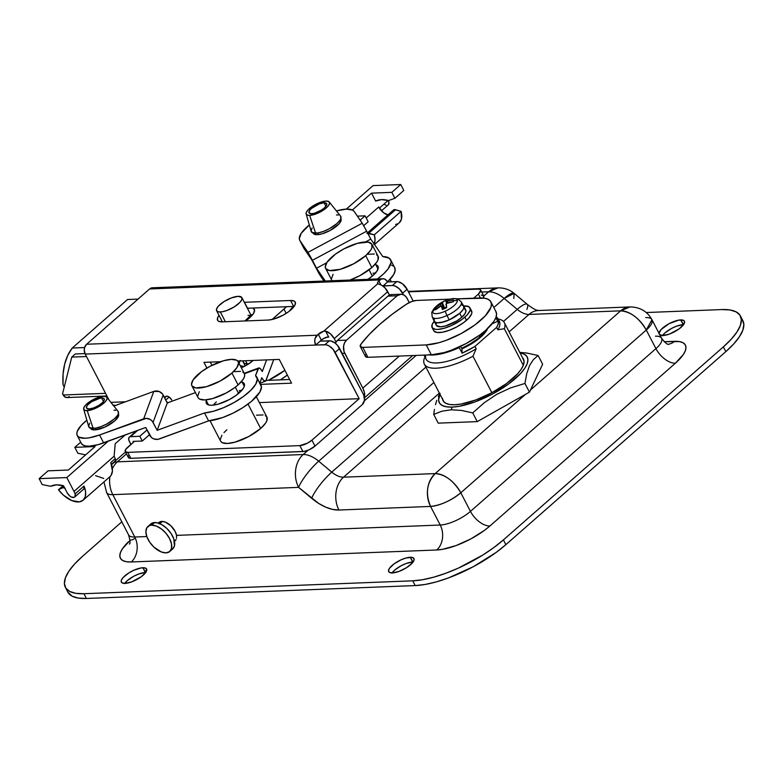 <?xml version="1.0" encoding="UTF-8"?>
<svg xmlns="http://www.w3.org/2000/svg" width="783" height="783" viewBox="0 0 783 783"><rect width="100%" height="100%" fill="white"/><g stroke="black" fill="none" stroke-linecap="round" stroke-linejoin="round"><path stroke-width="1.17" d="M158.391 523.122A12.332 6.802 48.7 0 1 158.998 522.437A12.332 6.802 48.7 0 1 175.128 531.393L176.567 535.376L440.222 525.031L430.581 506.425L338.941 510.027L332.638 509.42L325.767 507.188L318.671 503.42L298.597 487.369L112.811 494.65L134.774 537.011L146.803 536.541L134.774 537.011L112.811 494.65L298.597 487.369L311.673 498.301A41.734 23.03 -131.3 0 0 338.941 510.027L430.581 506.425L440.222 525.031A23.715 8.075 -27.4 0 0 470.456 511.387L460.805 492.781L646.278 330.025A23.715 13.086 -131.3 0 0 620.655 310.841L530.502 389.954L620.655 310.841C630.589 311.644 639.134 318.045 646.278 330.025L655.919 348.631L470.456 511.387L460.805 492.781L646.278 330.025L655.919 348.631A23.715 8.075 -27.4 0 0 661.606 338.325C665.256 342.846 667.605 344.843 668.633 344.314M658.983 333.264A14.231 4.845 152.6 0 1 666.969 324.896A14.231 4.845 152.6 0 1 680.721 319.904L683.177 324.651A14.231 4.845 -27.4 0 0 662.506 335.564M659.266 334.439L662.888 335.555A14.231 4.845 152.6 0 1 659.883 335.016M391.862 573.156L394.573 570.19L401.082 565.786L406.083 563.525L412.71 562.008A14.231 4.845 -27.4 0 1 413.091 561.998L410.243 557.261A14.231 4.845 152.6 0 1 413.962 558.533A14.231 4.845 152.6 0 1 407.346 567.156A14.231 4.845 152.6 0 1 392.41 572.911L399.036 571.384L406.436 567.744L412.112 563.202L413.953 560.432L413.864 558.377L411.868 557.339L406.034 557.995L401.111 559.806L394.025 563.907L389.396 568.409L388.505 570.866L389.562 572.451L392.41 572.911A14.231 4.845 152.6 0 1 388.701 571.629A14.231 4.845 152.6 0 1 395.307 563.006A14.231 4.845 152.6 0 1 410.243 557.261L412.71 562.008A14.231 4.845 -27.4 0 0 392.029 572.911M124.507 583.638L127.218 580.673L133.727 576.268L138.728 574.008L145.354 572.49A14.231 4.845 -27.4 0 1 145.736 572.481L142.898 567.744A14.231 4.845 152.6 0 1 146.607 569.016A14.231 4.845 152.6 0 1 139.991 577.639A14.231 4.845 152.6 0 1 125.065 583.384L131.681 581.867L141.283 576.738L145.902 572.236L146.509 568.859L144.522 567.822L140.92 567.959L133.766 570.288L128.872 572.902L123.195 577.443L121.355 580.213L121.15 581.348L122.207 582.934L125.065 583.384A14.231 4.845 152.6 0 1 121.345 582.112A14.231 4.845 152.6 0 1 127.962 573.489A14.231 4.845 152.6 0 1 142.898 567.744L145.354 572.49A14.231 4.845 -27.4 0 0 124.683 583.394M481.711 292.049L488.67 291.775L483.777 296.072L488.67 291.775C493.486 291.716 498.654 293.938 504.164 298.44A23.715 13.086 -131.3 0 0 488.67 291.775A23.715 18.048 -92.2 0 1 497.998 287.88L488.67 291.775L481.711 292.049M416.164 355.413L364.369 400.857L416.164 355.413M308.091 450.245L303.207 454.531L117.411 461.823L126.484 453.866L117.411 461.823A23.715 18.048 87.8 0 0 112.38 468.586A23.715 18.048 -92.2 0 1 117.411 461.823A23.715 13.086 -131.3 0 0 113.917 462.596A23.715 13.086 48.7 0 1 117.411 461.823L303.207 454.531A23.715 13.086 48.7 0 1 318.701 461.197L425.913 367.11L318.701 461.197A23.715 5.354 129.9 0 0 298.597 487.369A23.715 5.354 -50.1 0 1 318.701 461.197A23.715 13.086 -131.3 0 0 303.207 454.531A23.715 18.048 87.8 0 0 298.597 487.369A23.715 18.048 -92.2 0 1 303.207 454.531L308.091 450.245M742.411 319.904L743.85 324.505L742.822 330.201L739.377 336.798L733.642 344.04L725.821 351.636A71.136 24.224 -27.4 0 0 742.881 320.707L740.424 315.96A71.136 24.224 152.6 0 0 721.848 309.569L646.229 312.534L721.848 309.569L729.991 309.97L736.098 311.859L739.945 315.158L741.384 319.748L740.366 325.454L736.92 332.051L731.175 339.284L723.365 346.889L503.42 539.898L493.838 547.562L482.847 555.01L458.388 568.096L445.86 573.234L433.772 577.159L422.585 579.723L412.739 580.829L83.928 593.72L75.794 593.328L69.677 591.439L65.831 588.131L64.392 583.541L65.42 577.834L68.865 571.238L74.6 564.005L82.421 556.41L121.815 521.83L82.421 556.41A71.136 24.224 152.6 0 0 65.361 587.338A71.136 24.224 152.6 0 0 83.928 593.72L412.739 580.829L415.205 585.576L86.394 598.476L78.251 598.075L72.144 596.186L67.788 592.017M134.47 538.577A18.019 9.944 48.7 0 1 130.389 540.074L122.432 548.775L120.416 552.641L119.809 555.989L120.66 558.69L122.911 560.628L126.503 561.734L131.27 561.969L436.728 549.989L442.503 549.343L456.156 545.536L470.837 538.91L484.305 530.473L489.923 525.98L675.396 363.214L683.344 354.513L685.37 350.647L685.967 347.3L685.125 344.608L682.864 342.67L679.282 341.564L664.15 341.731L674.506 341.329A18.019 13.712 -92.2 0 1 668.251 344.226A18.019 13.712 87.8 0 0 674.506 341.329A41.734 14.211 152.6 0 1 675.396 363.214L489.923 525.98A41.734 14.211 152.6 0 1 436.728 549.989L131.27 561.969A41.734 14.211 152.6 0 1 128.637 541.66M662.34 335.809L665.041 332.844L671.55 328.429L676.561 326.168L683.177 324.651A14.231 4.845 -27.4 0 1 683.559 324.642L680.721 319.904A14.231 4.845 152.6 0 1 684.43 321.177A14.231 4.845 152.6 0 1 677.824 329.8A14.231 4.845 152.6 0 1 662.888 335.555L669.514 334.038L679.106 328.899L683.735 324.397L684.626 321.94L683.569 320.364L678.753 320.12L669.093 323.682L661.018 329.604L658.983 333.519M740.424 315.96A71.136 24.224 152.6 0 1 723.365 346.889L725.821 351.636L505.877 544.645L496.295 552.318L473.343 566.686L448.326 577.981L436.239 581.916L425.052 584.48L415.205 585.576A71.136 24.224 -27.4 0 0 505.877 544.645L503.42 539.898A71.136 24.224 152.6 0 1 412.739 580.829L415.205 585.576L86.394 598.476L83.928 593.72L86.394 598.476A71.136 24.224 -27.4 0 1 67.818 592.085L65.361 587.338M723.365 346.889L725.821 351.636L505.877 544.645L503.42 539.898L723.365 346.889M527.174 304.284A23.715 5.354 129.9 0 0 517.24 309.373L504.164 298.44L514.147 293.38A23.715 5.354 129.9 0 0 504.164 298.44L493.828 307.513L504.164 298.44L517.24 309.373L503.479 321.441L517.24 309.373A18.019 9.944 -131.3 0 0 529.014 314.433L509.136 331.875L529.014 314.433L620.655 310.841A23.715 18.048 -92.2 0 1 629.982 306.936L620.655 310.841L529.014 314.433A23.715 18.048 -92.2 0 1 538.547 310.528M433.89 382.515L331.767 472.129L318.701 461.197L331.767 472.129L433.89 382.515M343.541 477.19A18.019 9.944 48.7 0 1 331.767 472.129A23.715 5.354 129.9 0 0 311.673 498.301A23.715 5.354 -50.1 0 1 331.767 472.129A18.019 9.944 48.7 0 0 343.541 477.19L439.371 393.095L343.541 477.19A23.715 18.048 87.8 0 0 338.941 510.027A23.715 18.048 -92.2 0 1 343.541 477.19L435.182 473.598A23.715 13.086 48.7 0 1 460.805 492.781A23.715 8.075 152.6 0 1 430.581 506.425C440.8 505.289 450.871 500.738 460.805 492.781C453.67 480.801 445.126 474.4 435.182 473.598C426.764 482.69 425.228 493.633 430.581 506.425A23.715 18.048 -92.2 0 1 435.182 473.598L343.541 477.19M525.334 394.485L435.182 473.598L525.334 394.485M158.264 523.318L161.797 521.409L165.262 522.075L170.811 525.726L175.128 531.393A12.332 6.802 48.7 0 1 176.567 535.376L440.222 525.031A18.019 13.712 -92.2 0 1 436.728 549.989A18.019 13.712 87.8 0 0 440.222 525.031A23.715 8.075 -27.4 0 0 470.456 511.387A18.019 9.944 -131.3 0 0 489.923 525.98A18.019 9.944 48.7 0 1 470.456 511.387L655.919 348.631A18.019 9.944 -131.3 0 0 675.396 363.214A18.019 9.944 48.7 0 1 655.919 348.631A23.715 8.075 -27.4 0 0 661.635 338.383A23.715 8.075 -27.4 0 0 655.42 336.191M83.057 489.522L83.928 488.807L84.035 486.037L75.119 493.867A5.687 3.142 48.7 0 1 74.669 497.029A5.687 3.142 48.7 0 1 67.23 492.899L63.54 485.773L56.464 484.843L50.631 486.282A35.568 19.634 48.7 0 1 63.54 485.773L67.23 492.899L69.765 495.991L71.341 497.009L74.14 497.352L75.011 496.637L75.119 493.867A21.337 11.774 -131.3 0 0 73.993 491.421L66.809 477.571L39.15 478.648L42.223 484.589L50.631 486.282L42.223 484.589L39.15 478.648L48.066 470.828L68.346 470.035L95.095 446.555L74.816 447.347L77.899 453.288L85.65 454.854L77.899 453.288L74.816 447.347L80.718 442.18L74.816 447.347L95.095 446.555L68.346 470.035L48.066 470.828L39.15 478.648L66.809 477.571L108.22 441.221L66.809 477.571L73.993 491.421A21.337 11.774 48.7 0 1 75.119 493.867L84.035 486.037A21.337 11.774 48.7 0 1 83.155 500.18L109.904 476.7A23.715 18.048 87.8 0 0 112.811 494.65A23.715 18.048 -92.2 0 1 109.933 476.681A21.337 11.774 -131.3 0 0 110.785 462.567L115.248 458.652A21.337 11.774 -131.3 0 0 114.112 456.215L115.209 443.726L125.143 435.015L115.209 443.726L114.112 456.215L73.993 491.421L114.112 456.215A21.337 11.774 -131.3 0 1 115.248 458.652L110.785 462.567L112.429 470.955L111.166 475.212L109.865 476.739M129.42 544.077C130.448 543.588 130.164 540.524 128.578 534.877L106.625 492.527A23.715 8.075 -27.4 0 0 112.811 494.65A23.715 8.075 152.6 0 1 106.625 492.527L103.963 481.917M128.578 534.877A23.715 8.075 -27.4 0 0 134.774 537.011A18.019 13.712 -92.2 0 1 131.27 561.969A18.019 13.712 87.8 0 0 134.774 537.011A23.715 8.075 -27.4 0 1 128.549 534.828M645.769 317.585A23.715 8.075 152.6 0 1 651.965 319.718A23.715 8.075 152.6 0 1 646.278 330.025L651.965 319.718L661.606 338.325M651.965 319.718C647.287 311.321 639.956 307.053 629.982 306.936L538.342 310.528A23.715 18.048 87.8 0 0 529.014 314.433A18.019 9.944 -131.3 0 1 517.24 309.373A23.715 5.354 -50.1 0 1 527.213 304.313A23.715 5.354 -50.1 0 1 526.861 309.461M538.498 310.528C537.843 309.98 536.766 311.644 527.213 304.313L514.147 293.38L513.795 298.529M176.527 538.156L176.567 535.376L176.527 538.156M175.47 540.564L176.106 539.438L175.47 540.564M133.071 441.387L133.482 442.17L133.071 441.387L142.291 441.025L133.071 441.387M130.898 444.441L128.725 439.703L128.97 437.511L129.939 436.748L139.824 436.268L142.291 441.025L149.455 434.741L142.291 441.025L139.824 436.268L146.989 429.984L139.824 436.268L130.604 436.63L137.7 430.405L130.604 436.63A5.687 3.142 48.7 0 0 129.312 437.11A5.687 3.142 48.7 0 0 129.381 441.524L130.898 444.441M159.869 523.68L162.443 521.419L159.869 523.68M169.764 551.477L172.73 548.873A16.6 9.161 -131.3 0 0 170.802 533.096A16.6 9.161 -131.3 0 0 154.603 522.545L151.628 525.148A16.6 9.161 48.7 0 1 167.836 535.699A16.6 9.161 48.7 0 1 169.764 551.477A16.6 9.161 48.7 0 1 165.996 552.857L161.327 551.966L153.859 547.053L149.661 542.12L146.861 536.717L145.883 531.657L146.861 527.722L149.67 525.501L151.628 525.148L154.603 522.545A16.6 9.161 -131.3 0 0 150.835 523.925L147.87 526.528A16.6 9.161 48.7 0 1 151.628 525.148L156.297 526.049L161.337 528.907L166.006 533.311L169.568 538.587L171.497 543.921L171.497 548.501L169.568 551.643L165.996 552.857A16.6 9.161 48.7 0 1 149.798 542.316A16.6 9.161 48.7 0 1 147.87 526.528M172.534 549.04L174.472 545.898L173.738 538.684L170.929 533.282L166.74 528.349L161.787 524.639L156.835 522.731L152.646 522.887L149.837 525.109M222.118 321.343A17.784 6.058 -27.4 0 0 221.726 321.872L222.118 321.343M222.206 321.862A17.784 6.058 152.6 0 1 217.557 320.267A17.784 6.058 152.6 0 1 219.044 315.402L217.576 317.888L217.674 320.462L218.643 321.294L222.206 321.862L268.295 320.051L273.551 319.141L282.829 315.334L288.565 311.742L292.92 307.925L295.22 304.46L295.113 301.886L294.154 301.064L290.591 300.496L244.306 302.307A17.784 6.058 152.6 0 1 244.492 302.297L247.379 308.248A17.784 6.058 -27.4 0 1 247.575 308.238L244.492 302.297L290.591 300.496A17.784 6.058 152.6 0 1 295.23 302.091A17.784 6.058 152.6 0 1 286.96 312.857A17.784 6.058 152.6 0 1 268.295 320.051L222.206 321.862M153.674 287.919L151.559 287.909L149.612 288.947L86.6 344.246L84.642 347.417L84.261 350.138L85.22 354.092L109.023 400.015L85.22 354.092L315.696 345.058L314.737 341.104L315.118 338.383L318.27 334.165A5.687 1.938 152.6 0 1 323.663 331.238L317.076 335.212L86.6 344.246L149.612 288.947L380.088 279.913L377.563 282.624L377.807 283.72L323.663 331.238L325.65 331.14L328.596 336.827L323.947 338.344L320.159 341.143L330.651 340.889L334.928 342.934L337.59 345.45L363.635 394.779L339.626 348.464L335.163 352.379L359.172 398.694L259.379 402.599L359.172 398.694L311.918 440.163L314.991 446.104L362.255 404.625L364.506 400.123L363.635 394.779A7.116 5.412 -92.2 0 1 362.255 404.625L314.991 446.104L308.991 449.863L304.215 451.409L130.82 458.309L128.402 457.556M210.314 362.118L211.968 365.309L210.314 362.118M266.034 380.43L289.651 379.501L266.034 380.43M164.988 398.498A4.747 2.613 48.7 0 1 165.516 396.541A4.747 2.613 48.7 0 1 171.712 399.986L169.363 397.216L167.229 396.198L165.233 396.873L165.017 398.694M125.466 401.796L110.912 402.364L125.466 401.796M378.62 284.053L379.148 284.19A9.484 5.236 -131.3 0 1 387.732 291.677L334.233 338.628L336.005 342.044L334.233 338.628A9.484 5.236 48.7 0 0 325.65 331.14L330.436 333.832L334.233 338.628L387.732 291.677L389.503 295.093L385.05 287.948L381.546 285.178L377.807 283.72L323.663 331.238L325.65 331.14L328.596 336.827A5.687 1.938 -27.4 0 0 321.343 340.106L318.27 334.165L321.343 340.106L315.696 345.058L326.198 344.804L329.026 345.9L333.127 349.365L359.172 398.694L311.918 440.163L307.582 443.1L299.83 445.615L127.737 452.368L125.329 451.625L125.73 449.373L134.441 441.328L127.531 447.387A9.484 3.23 152.6 0 0 125.26 451.517L128.343 457.448A9.484 3.23 -27.4 0 0 130.82 458.309L127.737 452.368L299.83 445.615L302.904 451.556L130.82 458.309L127.737 452.368A9.484 3.23 152.6 0 1 125.26 451.517M203.952 362.363L206.908 368.069L203.952 362.363L220.434 361.717L203.952 362.363M260.622 384.375L291.55 383.171L279.247 359.417L237.719 361.041L279.247 359.417L291.55 383.171L260.622 384.375M413.199 301.024L407.091 289.25L402.638 293.165L403.46 294.76L399.32 288.81L395.053 286.001L392.391 285.492L382.926 286.069L387.624 281.939L383.171 285.854L392.391 285.492A9.484 5.236 48.7 0 1 402.638 293.165L407.091 289.25L402.393 283.73L398.126 281.684L387.624 281.939L396.844 281.577L392.391 285.492L396.844 281.577A9.484 5.236 -131.3 0 1 407.091 289.25L413.199 301.024M480.361 297.951L478.364 294.095L473.686 298.206L478.364 294.095L480.361 297.951M128.206 456.949L128.803 455.305M294.144 306.417L247.575 308.238L293.664 306.427L290.591 300.496L293.664 306.427A17.784 6.058 -27.4 0 1 294.144 306.417M481.242 295.064L483.649 295.808L483.248 298.059M480.635 289.974A9.484 3.23 152.6 0 0 478.159 289.123L408.442 291.853L478.159 289.123L480.057 289.426L480.762 290.483L478.364 294.095A9.484 3.23 152.6 0 0 480.635 289.974L483.718 295.915A9.484 3.23 -27.4 0 1 483.258 298.039M112.723 405.026L115.855 405.467M116.863 405.065L117.793 404.419M377.807 283.72A5.687 1.938 152.6 0 1 377.533 283.436A5.687 1.938 152.6 0 1 378.903 280.96L380.92 284.846L378.903 280.96L381.018 279.267L383.083 278.738L385.167 279.296L387.624 281.939A7.116 5.412 -92.2 0 0 382.887 278.748A7.116 5.412 -92.2 0 0 380.088 279.913L149.612 288.947A7.116 5.412 87.8 0 1 152.411 287.782L382.887 278.748M169.157 397.069L165.781 400.035L169.157 397.069M168.032 402.863L166.26 401.307M315.696 345.058L324.916 344.696L329.379 340.791L320.159 341.143L315.696 345.058A7.116 5.412 -92.2 0 1 317.076 335.212L86.6 344.246A7.116 5.412 87.8 0 0 85.22 354.092L315.696 345.058M314.991 446.104L311.918 440.163A9.484 3.23 152.6 0 1 299.83 445.615L302.904 451.556A9.484 3.23 -27.4 0 0 314.991 446.104M113.241 405.281A7.116 5.412 87.8 0 0 114.993 405.584L115.14 405.584M167.826 402.746A7.116 5.412 -92.2 0 1 166.72 401.855M335.163 352.379L339.626 348.464A9.484 5.236 -131.3 0 0 329.379 340.791L324.916 344.696A9.484 5.236 48.7 0 1 335.163 352.379M326.697 337.189L328.743 337.111L326.697 337.189M286.715 375.507L287.567 375.478L286.715 375.507M399.291 356.069L362.803 388.104A14.231 7.85 48.7 0 1 364.379 396.864L364.457 392.674L362.803 388.104L344.05 351.616L343.58 346.135L344.618 342.729L346.585 340.125L337.365 340.488L335.32 343.248A9.484 7.223 87.8 0 1 337.365 340.488L387.888 296.15L337.365 340.488L346.585 340.125L397.108 295.788L346.585 340.125A9.484 7.223 -92.2 0 0 344.745 353.26L342.171 353.368L344.745 353.26L362.803 388.104L399.291 356.069M391.882 294.584L387.888 296.15L397.108 295.788L401.102 294.222L403.881 294.966L406.24 297.041L409.284 302.59L407.16 298.489A9.484 7.223 -92.2 0 0 400.847 294.232L391.627 294.594A9.484 7.223 87.8 0 0 387.888 296.15L397.108 295.788A9.484 7.223 -92.2 0 1 400.847 294.232M90.495 427.635L91.64 429.378L94.763 429.896L104.795 427.117L114.71 420.921L118.478 416.194A15.65 5.324 152.6 0 1 104.55 427.224A15.65 5.324 152.6 0 1 90.711 428.487A15.65 5.324 152.6 0 1 90.593 428.193M91.787 428.409L92.453 429.691L91.787 428.409M256.863 377.132A35.568 12.107 152.6 0 1 241.223 398.077A35.568 12.107 152.6 0 1 204.5 412.964L213.446 411.251L223.635 407.649L234.009 402.55L243.454 396.501L250.981 390.12L255.777 384.11L257.353 379.089L255.522 375.595A35.568 12.107 152.6 0 1 256.863 377.132L261.453 387.008L259.887 392.029L251.617 401.229L243.014 407.522L232.972 413.179L222.548 417.584L208.601 420.882L159.174 439.018A7.116 6.264 20.3 0 1 149.788 435.397L145.687 427.479L98.413 444.587L89.321 446.163L85.807 445.977L83.174 445.145L81.324 443.364A30.821 10.492 -27.4 0 0 103.65 442.904L99.549 434.986A30.821 10.492 152.6 0 1 77.243 435.475A30.821 10.492 152.6 0 1 77.282 431.316L81.295 425.306L86.864 420.217A30.821 10.492 152.6 0 0 77.282 431.316L76.822 433.792L77.419 435.788L79.073 437.227L85.22 438.245L89.477 437.775L99.549 434.986L146.333 418.357L150.297 419.502L152.352 421.303L157.177 430.327L204.5 412.964L208.601 420.882L157.882 439.361L153.811 438.92L151.452 437.491L145.687 427.479L103.65 442.904L99.549 434.986L143.69 418.788A7.116 6.264 20.3 0 1 153.067 422.409L157.177 430.327L167.288 402.942L162.463 393.908L159.164 391.5L153.801 391.402L113.858 406.054L153.801 391.402L143.69 418.788L153.801 391.402A7.116 6.264 -159.7 0 1 163.187 395.024L153.067 422.409L163.187 395.024L167.288 402.942L157.177 430.327L204.5 412.964L208.601 420.882A35.568 12.107 -27.4 0 0 245.324 405.995A35.568 12.107 -27.4 0 0 260.964 385.05L259.633 383.513M242.084 382.104A21.337 7.262 152.6 0 1 244.237 383.68A21.337 7.262 152.6 0 1 244.208 386.567A21.337 7.262 152.6 0 1 225.21 401.601A21.337 7.262 152.6 0 1 206.34 403.323A21.337 7.262 152.6 0 1 206.301 400.661M118.341 413.835L118.341 413.835A15.65 5.324 152.6 0 1 118.497 414.09A15.65 5.324 152.6 0 1 118.478 416.194L118.341 413.835M195.447 392.606L167.288 402.942L195.447 392.606M265.388 381.213A7.116 2.339 -110.1 0 0 266.024 380.479L273.717 359.632L265.731 380.978L263.685 380.469L261.776 377.7L259.858 382.907L261.776 377.7A7.116 2.339 -110.1 0 0 265.388 381.213L260.005 383.19M255.522 375.595L258.742 367.971L260.396 368.744L262.305 371.504L266.592 359.906L262.305 371.504A7.116 2.339 -110.1 0 0 258.693 367.99A7.116 2.339 -110.1 0 0 258.057 368.734L244.413 373.736L258.057 368.734L255.522 375.595M218.653 361.795L218.398 362.46L218.653 361.795M253.115 360.434A15.415 5.246 152.6 0 1 241.33 367.785L247.859 364.428L253.115 360.434M241.144 381.889L244.11 383.464L244.208 386.567L243.161 388.544L236.192 395.298L229.292 399.604L218.163 404.155L211.87 405.242L209.433 405.114L206.467 403.539L206.369 400.446M340.801 218.584A15.65 5.324 152.6 0 1 340.967 218.858A15.65 5.324 152.6 0 1 330.103 230.486L338.961 223.958L340.967 220.923L340.801 218.584M375.83 264.732A21.337 7.262 152.6 0 1 377.983 266.308A21.337 7.262 152.6 0 1 367.922 279.335L372.914 275.547L376.956 271.104L378.277 267.424L377.827 266.054L375.83 264.732M394.466 267.257L395.17 270.429L393.702 274.539L387.595 281.87A35.568 12.107 -27.4 0 0 394.72 267.678L390.619 259.76A35.568 12.107 152.6 0 1 377.435 278.963M377.377 279.002L383.553 273.893L388.065 268.931L391.069 262.52L390.991 260.798L389.2 258.165L382.75 256.55A35.568 12.107 152.6 0 1 390.619 259.76M304.039 248.534L311.614 259.604L320.169 275.469L323.986 281.058L318.887 273.355L311.614 259.604L304.039 248.534L299.938 240.616L308.296 252.86L312.417 260.308L366.698 231.181L370.809 239.099L382.75 256.55L370.809 239.099L363.009 224.457L354.219 211.498A30.821 10.492 152.6 0 0 336.426 210.94L346.331 209.11L352.526 210.079L354.219 211.498L362.245 223.233L307.964 252.351L299.938 240.616L299.292 238.639L301.191 233.324L309.334 224.985A30.821 10.492 152.6 0 0 299.713 240.244L303.814 248.162A30.821 10.492 -27.4 0 0 304.039 248.534L299.938 240.616A30.821 10.492 152.6 0 1 299.713 240.244M312.965 232.443L314.149 234.176L317.301 234.665L321.94 233.843L330.103 230.486A15.65 5.324 152.6 0 1 313.18 233.256A15.65 5.324 152.6 0 1 313.063 232.962M391.627 265.222L393.301 266.083M312.417 260.308L316.528 268.226L325.268 280.999L316.528 268.226L312.417 260.308L366.698 231.181L362.245 223.233L307.964 252.351L312.417 260.308M294.026 306.417A15.415 5.246 152.6 0 1 293.38 307.396L294.026 306.417M370.809 239.099L365.436 241.986L370.809 239.099M326.697 262.765L316.528 268.226L326.697 262.765M198.207 397.881L199.616 399.095L204.833 399.927L212.545 398.586L226.16 393.007L234.577 387.732L238.091 384.923L231.934 373.051L238.091 384.923A26.084 8.877 -27.4 0 0 244.345 373.579L238.189 361.707A26.084 8.877 152.6 0 1 231.934 373.051A26.084 8.877 152.6 0 1 208.151 386.185A26.084 8.877 152.6 0 1 191.874 385.716A26.084 8.877 152.6 0 1 198.128 374.372A26.084 8.877 152.6 0 1 221.912 361.237A26.084 8.877 152.6 0 1 238.189 361.707M235.331 387.164L238.57 393.428L235.331 387.164M220.777 441.426L222.186 442.64L227.413 443.472L235.125 442.131L248.73 436.552L260.661 428.467L248.015 404.077L260.661 428.467A26.084 8.877 -27.4 0 0 266.915 417.124L256.335 396.727M226.855 429.789L223.987 432.578M221.883 435.231L220.248 439.743M210.03 420.735L220.6 441.132A26.084 8.877 -27.4 0 0 236.877 441.612A26.084 8.877 -27.4 0 0 260.661 428.467L265.623 423.026L266.895 420.608L266.739 416.83L265.329 415.626M263.088 414.931L256.491 415.186M216.333 401.933L214.121 404.087M242.025 390.335L239.236 390.648M199.313 391.686L197.678 396.198M191.874 385.716L198.03 397.588A26.084 8.877 -27.4 0 0 214.307 398.067A26.084 8.877 -27.4 0 0 238.091 384.923L243.053 379.481L244.316 377.063L244.697 374.969L244.169 373.285L242.759 372.082M240.518 371.387L233.921 371.641M231.934 373.051L220.003 381.125L206.389 386.714L195.701 387.908L192.05 386.009L191.522 384.326L193.156 379.814L201.642 371.563L210.059 366.287L223.664 360.709L231.377 359.368L236.603 360.2L238.012 361.413L238.541 363.097L236.897 367.609L231.934 373.051M376.506 254.71L377.915 255.914L378.072 259.692L376.809 262.109L371.837 267.551A26.084 8.877 -27.4 0 1 350.011 280.03L359.906 275.636L371.837 267.551L365.681 255.679L371.837 267.551A26.084 8.877 -27.4 0 0 378.091 256.207L371.935 244.335A26.084 8.877 152.6 0 1 365.681 255.679A26.084 8.877 152.6 0 1 341.897 268.814A26.084 8.877 152.6 0 1 325.62 268.344A26.084 8.877 152.6 0 1 331.875 257A26.084 8.877 152.6 0 1 355.658 243.856A26.084 8.877 152.6 0 1 371.935 244.335M369.077 269.792L372.326 276.056L369.077 269.792M375.771 272.964L372.982 273.277M333.069 274.314L331.424 278.826M331.953 280.51L332.119 280.735A26.084 8.877 -27.4 0 1 331.777 280.216L325.62 268.344M374.264 254.015L367.667 254.269M365.681 255.679L353.75 263.754L340.145 269.332L329.447 270.536L325.797 268.638L325.268 266.954L326.912 262.442L335.388 254.191L343.806 248.916L357.41 243.337L368.108 242.133L371.759 244.042L371.915 247.82L370.653 250.237L365.681 255.679M243.298 361.805L244.355 363.39L247.203 363.85L245.598 360.738L247.203 363.85A14.231 4.845 152.6 0 1 243.493 362.568L243.503 362.578M225.377 321.735L220.326 311.986A14.231 4.845 152.6 0 1 216.617 310.714A14.231 4.845 152.6 0 1 223.224 302.091A14.231 4.845 152.6 0 1 238.159 296.336A14.231 4.845 152.6 0 1 241.869 297.618A14.231 4.845 152.6 0 1 235.262 306.231A14.231 4.845 152.6 0 1 220.326 311.986L225.377 321.735M238.159 296.336L241.781 297.452L241.859 299.517L240.029 302.287L234.352 306.828L226.953 310.469L222.294 311.771L218.702 311.908L216.705 310.871L216.627 308.815L218.457 306.045L224.134 301.504L231.533 297.853L238.159 296.336M106.938 395.992L66.966 397.558A5.687 4.336 87.8 0 1 63.178 395.004L105.568 393.34L63.178 395.004L62.562 393.81L71.752 357.097L86.482 356.519L71.752 357.097L75.315 353.975L71.752 357.097L62.562 393.81L65.146 397.108L67.651 397.461L69.207 396.619M75.315 353.975L84.985 353.593L75.315 353.975M252.958 308.022L254.583 310.313L253.33 313.758L245.598 320.942A19.918 6.783 -27.4 0 0 253.242 308.179M248.436 308.199A5.687 4.336 87.8 0 0 247.859 309.168M244.237 366.454L240.283 365.759A18.968 6.46 152.6 0 0 244.237 366.454L244.237 366.454M268.432 380.332L284.875 370.281A35.568 12.107 152.6 0 1 268.432 380.332M293.175 306.447A35.568 12.107 -27.4 0 1 289.015 311.399L293.194 306.417M272.073 319.513L286.5 306.711A35.568 12.107 152.6 0 1 283.955 309.079L286.186 313.376L283.955 309.079L272.073 319.513M280.343 379.872L287.341 375.028A35.568 12.107 -27.4 0 1 280.343 379.872M239.021 363.743L240.215 360.454M249.063 363.645A14.231 4.845 152.6 0 1 247.203 363.85L249.18 363.625M239.03 363.341A18.968 6.46 152.6 0 1 239.901 360.953M248.005 315.343A14.231 4.845 152.6 0 1 250.775 315.755M84.603 347.544L72.242 348.034L127.521 299.517L138.043 299.106L127.521 299.517L72.242 348.034L84.603 347.544M63.051 384.747L64.255 387.066L63.051 384.747A118.556 65.429 48.7 0 1 72.242 348.034L67.73 355.462L64.656 364.154L63.09 373.971L63.051 384.747M487.652 328.537A29.637 10.091 152.6 0 1 480.703 337.121A29.637 10.091 152.6 0 1 461.941 348.866L460.619 346.311L461.941 348.866L472.129 343.414L480.703 337.121L486.351 330.935L487.78 328.185M498.164 318.955A45.052 15.337 152.6 0 1 504.36 322.684A45.052 15.337 152.6 0 1 504.33 328.703L523.308 365.318L504.33 328.703A45.052 15.337 -27.4 0 0 499.094 319.161L498.145 318.926M423.955 355.1L426.099 359.231A41.254 14.045 -27.4 0 0 476.172 348.797L472.961 356.226L491.881 392.714L472.961 356.226A45.052 15.337 152.6 0 1 424.366 364.144A45.052 15.337 152.6 0 1 424.406 358.125A45.052 15.337 -27.4 0 0 472.961 356.226L476.172 348.797A41.254 14.045 152.6 0 1 425.737 355.032M498.575 320.159A41.254 14.045 152.6 0 1 497.831 329.79L504.33 328.703L497.831 329.79A41.254 14.045 -27.4 0 0 499.358 321.255L498.125 318.887A41.254 14.045 152.6 0 1 496.598 327.411L497.831 329.79L496.598 327.411L474.938 346.429A41.254 14.045 152.6 0 1 462.117 353.172L459.239 347.632A41.254 14.045 152.6 0 1 428.927 354.905M496.158 316.821A41.254 14.045 152.6 0 1 498.125 318.887M496.099 316.782L498.536 320.002L497.988 324.661L496.598 327.411L474.938 346.429L476.172 348.797L474.938 346.429L462.117 353.172L461.941 348.866L462.117 353.172L459.239 347.632L451.977 350.618L438.48 354.376L428.047 354.787M459.21 346.957L459.239 347.632L459.21 346.957M480.703 337.121L480.596 336.915A29.637 10.091 152.6 0 1 461.833 348.67L472.032 343.218L480.703 337.121M487.329 328.84A29.637 10.091 152.6 0 1 480.596 336.915L483.855 333.754L487.682 327.989M451.204 409.783L452.183 407.091A49.554 16.874 152.6 0 1 440.017 394.319L438.578 399.996L439.576 403.196L442.258 405.496L446.516 406.808L452.183 407.091L451.204 409.783L461.579 410.439L472.736 412.905L484.158 402.795L496.774 394.319L510.545 387.898L524.943 383.445L529.455 392.156L477.248 421.616L472.736 412.905L477.248 421.616L438.216 423.143L433.704 414.432L441.847 411.222L451.204 409.783L461.579 410.439L472.736 412.905L484.158 402.795L496.774 394.319L510.545 387.898L524.943 383.445L526.724 373.716L529.504 365.622L533.389 359.593L538.127 355.521L526.959 353.055L519.755 352.379L526.959 353.055L538.127 355.521L542.639 364.232L538.127 355.521L533.389 359.593L529.504 365.622L526.724 373.716L524.943 383.445L529.455 392.156L477.248 421.616L438.216 423.143L433.704 414.432L441.847 411.222L451.204 409.783M434.487 409.382L433.704 414.432L434.487 409.382M436.748 400.377L435.495 404.674L436.748 400.377M440.095 393.291L438.284 396.56L440.095 393.291M522.515 357.704A45.287 15.425 152.6 0 1 523.455 358.986A45.287 15.425 152.6 0 1 502.402 386.42A45.287 15.425 152.6 0 1 454.864 404.742L461.128 404.038L475.947 399.907L491.881 392.714L506.493 383.562L517.563 373.843L521.224 369.233L523.416 365.035L524.072 361.403L522.515 357.704M519.971 352.849L524.228 354.17L526.91 356.471L527.918 359.671L527.204 363.645L524.796 368.235L520.803 373.276L508.686 383.915L492.693 393.927L475.261 401.796L459.044 406.318L452.183 407.091A49.554 16.874 152.6 0 0 512.141 381.272A49.554 16.874 152.6 0 0 520.01 352.859M442.424 398.263L443.335 401.18L445.791 403.284L449.677 404.488L454.864 404.742A45.287 15.425 152.6 0 1 443.041 400.671A45.287 15.425 152.6 0 1 442.522 399.164M542.639 364.232L529.455 392.156L542.639 364.232M432.157 316.714A16.326 5.559 -27.4 0 0 447.005 315.51A4.747 0.705 -114.3 0 1 445.243 311.194A13.703 4.669 152.6 0 1 432.686 311.693A13.703 4.669 152.6 0 1 434.32 308.296M446.222 301.475L447.171 301.279L447.964 302.815L447.171 301.279A30.733 28.54 177.7 0 1 453.298 299.967L453.269 301.739L453.298 299.967A30.547 0.597 90.5 0 1 453.337 300.76A30.547 0.597 90.5 0 1 453.367 301.729A30.733 28.54 177.7 0 0 447.24 303.041L445.977 304.147A30.733 4.551 -114.3 0 0 446.682 307.592A30.547 20.74 163.7 0 0 442.405 309.52A30.733 4.551 -114.3 0 1 441.7 306.075L440.398 306.124A30.733 28.54 -2.3 0 0 435.485 309.794A30.547 8.691 -140.2 0 1 435.377 308.864A30.821 28.619 177.7 0 0 432.686 311.693A13.703 4.669 -27.4 0 0 445.243 311.194A13.703 4.669 -27.4 0 0 457.38 300.535A30.821 28.619 177.7 0 0 453.337 300.76A30.547 0.597 90.5 0 1 453.367 301.729L446.31 303.54L446.682 307.592L442.405 309.52L441.279 305.81L435.485 309.794A30.547 8.691 -140.2 0 1 435.377 308.864A30.547 8.691 -140.2 0 1 435.417 308.032L444.206 301.112L446.379 300.232L446.222 301.475L453.298 299.967A30.547 0.597 90.5 0 1 453.337 300.76A30.821 28.619 -2.3 0 1 457.38 300.535A13.703 4.669 -27.4 0 0 451.781 298.783C456.117 298.577 458.241 298.724 458.163 299.214L461.207 301.846A16.326 5.559 152.6 0 1 447.005 315.51A16.326 5.559 152.6 0 1 432.216 316.87L431.834 312.867C431.384 312.652 432.49 310.822 435.152 307.406A13.703 4.669 -27.4 0 0 432.686 311.693A30.821 28.619 -2.3 0 1 435.377 308.864A30.547 8.691 -140.2 0 1 435.417 308.032L436.562 308.854L435.417 308.032A30.733 28.54 -2.3 0 1 440.33 304.372L441.093 305.84L440.33 304.372L441.592 303.266A30.733 4.551 -114.3 0 1 442.111 302.169A30.547 30.028 102.7 0 1 446.379 300.232A30.733 4.551 65.7 0 0 445.86 301.328L445.86 301.328M461.207 301.846L463.663 305.996L468.674 306.633L470.27 309.001L469.957 310.714L467.206 314.864L461.98 319.444L451.351 325.601L443.961 328.322L437.658 329.418L435.211 329.3L432.226 327.744L432.099 324.651L434.193 321.265A16.6 5.647 -27.4 0 0 449.227 319.885L447.005 315.51L449.227 319.885L454.933 316.831L459.729 313.298L462.9 309.843L463.702 308.296L463.605 305.899L463.702 308.296L462.9 309.843L459.729 313.298L461.784 317.262A16.6 5.647 -27.4 0 0 465.768 310.048L463.712 306.084A16.6 5.647 152.6 0 1 459.729 313.298L449.227 319.885A16.6 5.647 -27.4 0 0 463.663 305.996A21.337 7.262 152.6 0 1 469.976 307.866A21.337 7.262 152.6 0 1 464.857 317.144L466.502 320.306A21.337 7.262 -27.4 0 0 471.62 311.027L469.976 307.866M434.35 321.549L436.679 322.762L440.868 322.596L449.227 319.885L443.481 321.999L436.679 322.762L434.35 321.549L434.252 319.151M463.605 305.899L461.275 304.685M453.181 298.607A13.703 4.669 152.6 0 1 457.38 300.535A13.703 4.669 152.6 0 1 445.243 311.194A4.747 0.705 65.7 0 0 447.005 315.51A16.326 5.559 -27.4 0 0 461.304 302.032M445.919 301.426L446.829 303.197M446.564 307.132L444.627 308.013L442.111 302.169L444.744 308.394L446.564 307.132M441.279 305.81L443.266 309.089L441.681 305.987M444.343 308.58L441.592 303.266L444.343 308.58M441.7 306.075L443.266 309.089M495.717 311.223L496.579 313.973L495.962 317.399L493.897 321.353L485.763 330.26L480.018 334.86L466.247 343.483L451.233 350.255L443.981 352.614L431.355 354.816L367.912 357.302L365.446 356.461M365.377 355.384L366.131 353.985M406.426 304.225L411.594 301.572L416.282 300.457L450.029 299.135L416.282 300.457A9.484 3.23 152.6 0 0 406.426 304.225L392.322 314.169L379.843 324.309L369.302 334.37L361.002 344.089A112.86 38.426 152.6 0 1 406.426 304.225M490.872 301.798A42.683 14.534 152.6 0 0 479.725 297.971L457.106 298.852L484.608 298.206L488.279 299.341L490.589 301.318L491.45 304.078L490.833 307.504L485.323 315.803L474.889 324.955L461.109 333.587L446.104 340.36L438.852 342.719L426.226 344.921L362.783 347.407L360.317 346.566L361.002 344.089A9.484 3.23 152.6 0 0 360.307 346.556L365.436 356.451A9.484 3.23 -27.4 0 0 367.912 357.302L362.783 347.407L426.226 344.921L431.355 354.816A42.683 14.534 -27.4 0 0 476.162 337.551A42.683 14.534 -27.4 0 0 496.001 311.703L490.872 301.798A42.683 14.534 152.6 0 1 471.033 327.656A42.683 14.534 152.6 0 1 426.226 344.921L431.355 354.816L367.912 357.302L362.783 347.407A9.484 3.23 152.6 0 1 360.307 346.556M479.832 336.954L479.088 335.525L479.832 336.954L477.013 339.254L470.436 343.708L461.647 348.308A28.452 9.69 -27.4 0 0 479.832 336.954A28.452 9.69 -27.4 0 0 485.685 330.328L479.832 336.954M497.244 319.249L497.724 321.275L492.067 323.829L497.724 321.275A40.305 13.722 -27.4 0 0 497.176 319.121L496.089 317.027M495.864 317.673L497.724 321.275L495.864 317.673M436.307 323.105L436.072 324.436M436.405 325.503L440.623 326.814L445.537 325.953L456.988 320.785L461.784 317.262L464.945 313.797L465.993 310.929L464.759 309.089M436.297 325.317A16.6 5.647 -27.4 0 0 446.653 325.62A16.6 5.647 -27.4 0 0 461.784 317.262L459.729 313.298A16.6 5.647 152.6 0 1 444.597 321.666A16.6 5.647 152.6 0 1 434.242 321.363L436.297 325.317M433.87 330.906L436.855 332.462L442.248 332.256L449.236 330.309L456.734 326.922L463.624 322.606L468.841 318.025L471.601 313.875L471.904 312.163L470.319 309.794M432.079 327.5L433.723 330.671A21.337 7.262 -27.4 0 0 447.044 331.062A21.337 7.262 -27.4 0 0 466.502 320.306L464.857 317.144A21.337 7.262 152.6 0 1 445.4 327.891A21.337 7.262 152.6 0 1 432.079 327.5A21.337 7.262 152.6 0 1 434.193 321.265L432.216 316.87M101.614 397.999A9.954 3.386 152.6 0 1 104.208 398.89A9.954 3.386 152.6 0 1 99.578 404.919A9.954 3.386 152.6 0 1 89.125 408.951L93.764 407.884L98.942 405.34L102.916 402.159L104.208 400.221L104.149 398.782L102.749 398.048L100.234 398.146L91.797 401.61L87.823 404.791L86.541 406.729L86.6 408.168L89.125 408.951A9.954 3.386 152.6 0 1 86.531 408.06A9.954 3.386 152.6 0 1 91.161 402.022A9.954 3.386 152.6 0 1 101.614 397.999L103.444 401.532L101.614 397.999M96.035 429.789L95.223 428.223L96.035 429.789M83.683 409.196L88.704 426.588A16.6 5.647 -27.4 0 0 93.177 428.438L87.197 410.644A13.037 4.444 152.6 0 1 83.683 409.196A13.037 4.444 152.6 0 1 90.211 401.336A13.037 4.444 152.6 0 1 103.542 396.296L106.155 396.717L107.124 398.165L106.938 399.213L105.255 401.748L100.048 405.917L91.053 409.969L85.709 410.576L83.879 409.617L83.801 407.737L85.484 405.202L90.691 401.033L97.474 397.695L103.542 396.296A13.037 4.444 152.6 0 1 106.782 397.216A13.037 4.444 152.6 0 1 101.232 405.134A13.037 4.444 152.6 0 1 87.197 410.644L93.177 428.438A16.6 5.647 -27.4 0 0 111.039 421.42A16.6 5.647 -27.4 0 0 118.106 411.349L106.782 397.216M83.155 500.18A21.337 11.774 48.7 0 1 58.48 489.767L63.159 485.666L58.48 489.767L63.834 486.351L62.17 487.809A4.747 2.613 48.7 0 1 64.715 488.054M74.669 497.029L83.585 489.209A5.687 3.142 -131.3 0 0 84.035 486.037L85.601 491.832L85.278 496.735L83.115 500.21L79.347 501.854L71.674 500.543L63.345 495.071L58.48 489.767L63.022 487.613L65.204 488.328M111.548 464.671L114.798 461.823A5.687 3.142 -131.3 0 0 115.248 458.652L115.473 460.208L114.269 462.136M103.738 478.452L95.614 475.663M89.663 423.192L88.616 426.06L89.849 427.9L95.477 428.184L100.899 426.666L106.742 424.034L114.338 418.885L117.499 415.421L118.302 413.884L118.204 411.486M115.884 410.272L113.985 410.175M311.595 213.72A9.954 3.386 152.6 0 1 309.001 212.829A9.954 3.386 152.6 0 1 313.631 206.79A9.954 3.386 152.6 0 1 324.084 202.768L325.914 206.301L324.084 202.768L319.444 203.834L311.389 208.493L309.491 210.578L309.07 212.937L311.595 213.72L314.541 213.211L321.412 210.108L324.299 207.994L326.677 204.989L326.619 203.551L324.084 202.768A9.954 3.386 152.6 0 1 326.687 203.658A9.954 3.386 152.6 0 1 322.058 209.697A9.954 3.386 152.6 0 1 311.595 213.72M317.692 232.991L318.505 234.557L317.692 232.991M306.153 213.965A13.037 4.444 152.6 0 1 312.681 206.115A13.037 4.444 152.6 0 1 326.012 201.074L328.625 201.495L329.594 202.934L328.772 205.195L326.296 207.916L318.035 213.084L309.667 215.413A13.037 4.444 152.6 0 1 306.153 213.965L311.174 231.357A16.6 5.647 -27.4 0 0 315.647 233.207A16.6 5.647 -27.4 0 0 333.519 226.189A16.6 5.647 -27.4 0 0 340.576 216.118L329.251 201.985A13.037 4.444 152.6 0 1 323.712 209.903A13.037 4.444 152.6 0 1 309.667 215.413L315.647 233.207L309.667 215.413L307.053 215.002L306.084 213.553L306.27 212.506L307.954 209.971L313.161 205.802L319.944 202.464L326.012 201.074A13.037 4.444 152.6 0 1 329.251 201.985M346.301 209.11L373.08 185.61L346.301 209.11M360.141 220.15L365.074 215.824L357.381 216.128L365.074 215.824L360.141 220.15M352.35 209.991L371.534 193.147L391.823 192.354L400.739 184.524L373.08 185.61L400.739 184.524L391.823 192.354L394.896 198.295L388.544 200.556L381.478 199.626L375.644 201.065A35.568 19.634 48.7 0 1 388.544 200.556L394.896 198.295L403.813 190.465L394.896 198.295L391.823 192.354L371.534 193.147L352.35 209.991M403.813 190.465L400.739 184.524L403.813 190.465M367.697 233.099A4.747 2.613 48.7 0 1 368.793 233.217L395.542 209.746L368.793 233.217L374.323 234.812L401.072 211.341L395.542 209.746A4.747 2.613 -131.3 0 0 393.497 210.01L367.53 232.786M388.456 215.002L383.68 212.819L378.718 207.006L366.19 217.997L378.718 207.006A9.954 5.501 -131.3 0 0 387.918 214.904M374.499 244.502L399.252 222.793A21.337 11.774 -131.3 0 0 401.072 211.341L374.323 234.812A21.337 11.774 48.7 0 1 374.166 244.022M378.718 207.006L379.334 208.19L378.718 207.006M379.383 208.151L388.153 200.448L379.383 208.151M375.644 201.065L371.534 193.147L375.644 201.065M368.147 221.765L363.704 225.661L368.147 221.765L365.074 215.824L368.147 221.765M388.251 200.37L388.887 202.043L388.476 204.627M386.136 205.175L384.58 204.549M399.35 222.705L401.434 219.152L401.072 211.341L394.515 209.619L392.929 211.371M395.65 224.437L397.676 223.811M381.448 210.823L388.319 204.784A5.687 3.142 -131.3 0 0 388.319 200.497M373.863 244.609L375.037 240.283L374.323 234.812L366.933 233.344M312.133 227.961L311.086 230.828L312.319 232.678L317.947 232.952L323.379 231.435L329.212 228.802L336.807 223.654L339.969 220.199L340.771 218.653L340.674 216.255M338.354 215.041L336.455 214.953M125.505 451.977L115.375 460.864M113.77 462.273L112.038 463.79M408.207 291.403L497.998 287.88C504.164 287.752 509.537 289.583 514.147 293.38M129.322 437.1L136.408 430.885M158.783 523.259L160.721 521.556M174.423 541.082L175.969 539.722M412.651 355.551L364.535 397.774M81.344 443.393L77.243 435.475M244.198 373.305L258.693 367.99M241.673 381.311L244.276 386.352M205.89 399.868L208.493 404.899M375.419 263.94L378.032 268.98M390.091 279.355L391.353 281.792M245.236 365.935L242.603 360.855M222.392 321.852L216.617 310.724M251.059 315.343L241.869 297.618M251.412 314.707L244.883 320.971M523.964 360.503L504.36 322.684M424.366 364.144L443.971 401.963M435.152 307.406C435.172 307.308 441.573 300.476 451.781 298.783M446.819 303.207L445.879 301.396M92.991 429.808L92.286 428.438M118.253 416.713L117.548 415.342M340.722 221.481L340.018 220.111M315.471 234.577L314.756 233.207"/></g></svg>
